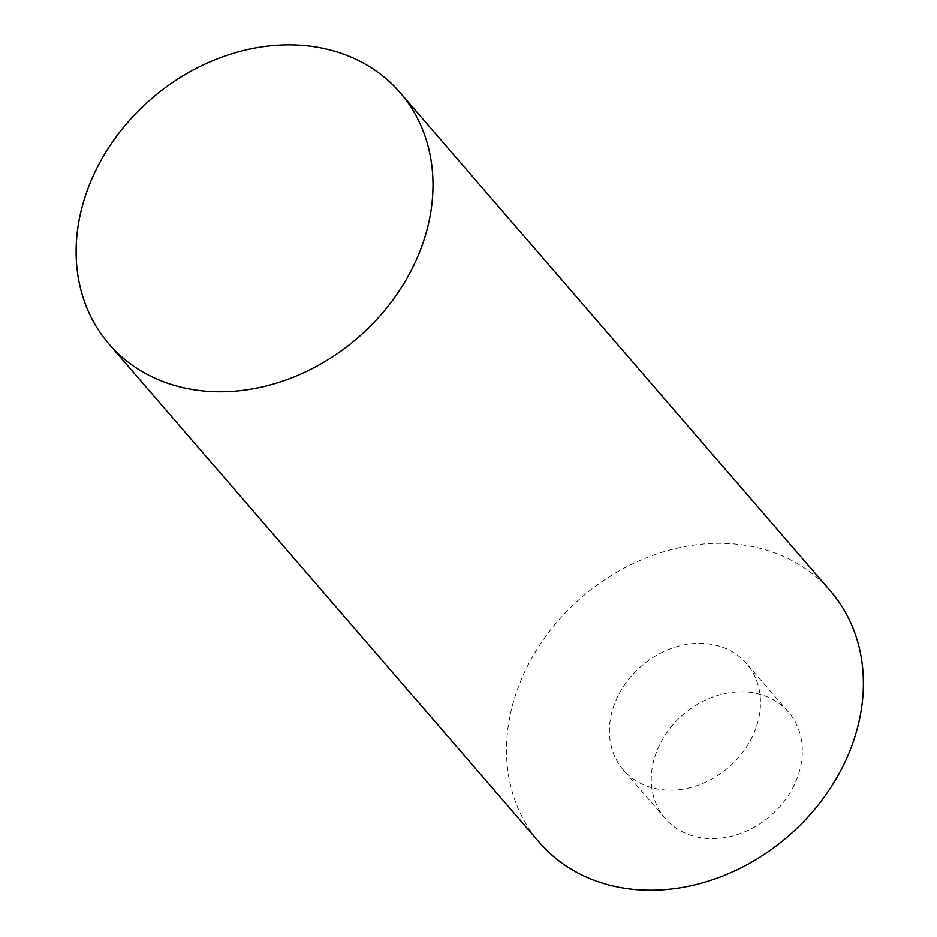 <?xml version="1.0" encoding="UTF-8"?>
<svg xmlns="http://www.w3.org/2000/svg" width="937" height="937" viewBox="0 0 937 937"><rect width="100%" height="100%" fill="white"/><g stroke="black" fill="none" stroke-linecap="round" stroke-linejoin="round"><path stroke-width="0.7" stroke-dasharray="4.68 3.51" d="M753.559 692.841A81.414 66.855 -40.8 0 0 667.027 732.336A81.414 66.855 -40.8 0 0 665.165 818.423A81.414 66.855 -40.8 0 0 770.472 815.822A81.414 66.855 -40.8 0 0 788.404 712.015A81.414 66.855 -40.8 0 0 753.559 692.841M711.71 644.375A81.414 66.855 -40.8 0 0 625.178 683.869A81.414 66.855 -40.8 0 0 623.316 769.968A81.414 66.855 -40.8 0 0 728.635 767.356A81.414 66.855 -40.8 0 0 746.555 663.56A81.414 66.855 -40.8 0 0 711.71 644.375M830.498 591.071A192.308 157.92 -40.8 0 0 748.183 545.779A192.308 157.92 -40.8 0 0 543.776 639.069A192.308 157.92 -40.8 0 0 539.384 842.445M788.404 712.015L746.555 663.56M665.165 818.423L623.316 769.968"/><path stroke-width="1.41" d="M108.997 344.031L539.384 842.445A192.308 157.92 -40.8 0 0 788.146 836.284A192.308 157.92 -40.8 0 0 830.498 591.071L400.111 92.658A192.308 157.92 -40.8 0 0 317.807 47.354A192.308 157.92 -40.8 0 0 113.4 140.655A192.308 157.92 -40.8 0 0 108.997 344.031A192.308 157.92 -40.8 0 0 357.758 337.859A192.308 157.92 -40.8 0 0 400.111 92.658"/></g></svg>
